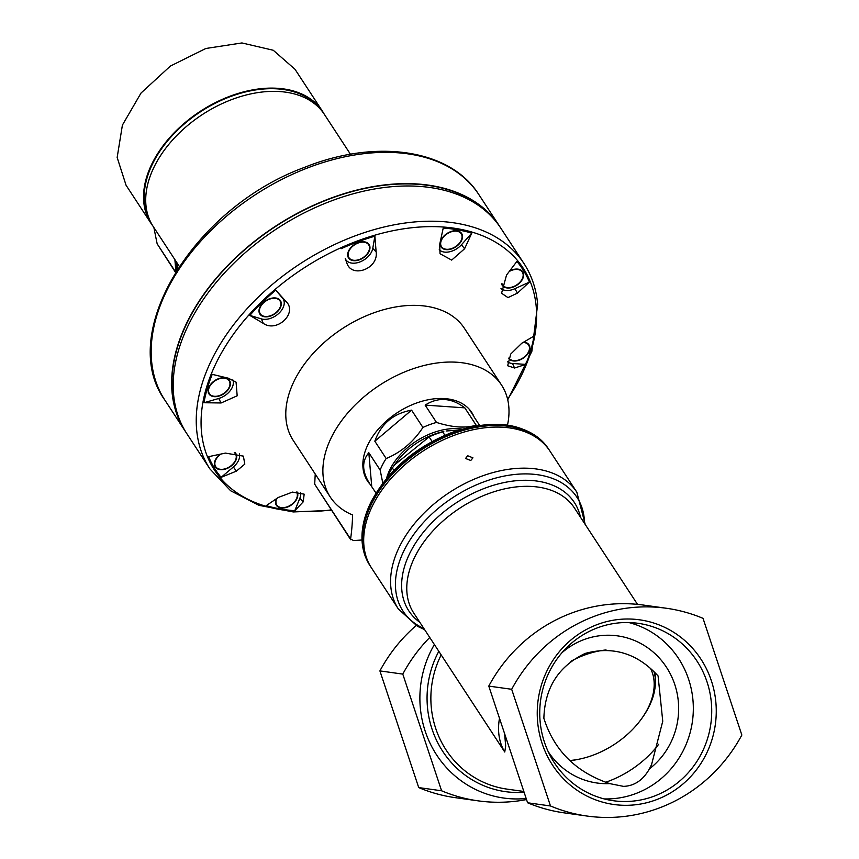 <?xml version="1.0" encoding="UTF-8"?>
<svg xmlns="http://www.w3.org/2000/svg" width="859" height="859" viewBox="0 0 859 859"><rect width="100%" height="100%" fill="white"/><g stroke="black" fill="none" stroke-linecap="round" stroke-linejoin="round"><path stroke-width="1.29" d="M548.171 751.593A74.282 71.254 97.9 0 0 609.675 783.601C576.056 772.284 554.119 750.508 543.865 718.274C544.81 687.769 558.575 666.144 585.172 653.431C613.122 645.882 637.421 653.388 658.08 675.936L662.751 721.216L651.573 764.553L649.436 768.869A74.282 71.254 97.9 0 0 663.653 663.255A74.282 71.254 97.9 0 0 561.969 652.722M454.293 435.288A106.645 69.493 -33.2 0 1 549.932 451.072L576.829 492.164A106.645 69.493 -33.2 0 0 481.19 476.38A106.645 69.493 -33.2 0 0 398.361 608.977L371.464 567.885A106.645 69.493 -33.2 0 1 454.293 435.288M470.786 460.478L472.944 457.836L467.693 455.753L465.535 458.47L470.786 460.478M432.098 441.483L429.092 436.909A62.009 40.405 -33.2 0 1 435.857 434.074A62.009 40.405 -33.2 0 1 442.675 431.873L444.898 435.266M393.894 470.324L392.348 467.972A62.009 40.405 -33.2 0 0 386.947 478.023M429.092 436.909L394.421 464.987L395.999 462.776A55.803 36.368 -33.2 0 1 433.655 434.45A55.803 36.368 -33.2 0 1 443.792 431.497L442.675 431.873M459.028 430.015L446.132 431.003M394.421 464.987L392.348 467.972M637.518 604.371L574.392 507.927A95.983 62.546 -33.2 0 0 459.833 508.152A95.983 62.546 -33.2 0 0 413.77 613.058L504.759 752.022A95.983 62.546 -33.2 0 1 499.487 718.274M504.598 733.629L505.683 745.945L504.759 752.022M526.17 798.483A102.06 97.905 -82.1 0 1 434.45 751.453A102.06 97.905 -82.1 0 1 434.386 644.561M416.132 625.556A158.732 152.279 97.9 0 0 379.903 670.9L418.72 787.585A158.732 152.279 97.9 0 0 455.313 797.667L478.195 800.856A158.732 152.279 97.9 0 0 526.524 799.546M429.747 637.453A158.732 152.279 97.9 0 0 402.785 674.1L379.903 670.9M666.423 608.269L643.541 605.08A158.732 152.279 97.9 0 0 571.922 612.939A158.732 152.279 97.9 0 0 488.782 686.094L527.598 802.778A158.732 152.279 97.9 0 0 564.202 812.861L587.084 816.05A158.732 152.279 97.9 0 0 741.843 735.036L703.027 618.351A158.732 152.279 97.9 0 0 666.423 608.269A158.732 152.279 97.9 0 0 511.674 689.283L550.49 805.967A158.732 152.279 97.9 0 0 587.084 816.05M527.598 802.778L550.49 805.967M488.782 686.094L511.674 689.283M542.126 743.529A93.234 89.443 -82.1 0 1 643.799 620.509A93.234 89.443 -82.1 0 1 694.34 772.445A93.234 89.443 -82.1 0 1 542.126 743.529M402.785 674.1L441.601 790.785A158.732 152.279 97.9 0 0 478.195 800.856M441.601 790.785L418.72 787.585M544.434 742.155A89.572 85.921 -82.1 0 1 638.108 623.312A89.572 85.921 -82.1 0 1 710.833 723.89A89.572 85.921 -82.1 0 1 613.358 800.728A89.572 85.921 -82.1 0 1 544.434 742.155M628.831 622.55A89.572 85.921 -82.1 0 1 692.44 721.324A89.572 85.921 -82.1 0 1 604.231 798.924M609.675 783.601L623.494 786.372C634.382 785.985 643.026 780.155 649.436 768.869M605.702 782.248A76.891 50.101 146.8 0 0 608.236 781.346A76.891 50.101 146.8 0 0 658.66 744.302M655.288 678.771A76.891 50.101 146.8 0 0 655.03 672.908M570.806 661.323A71.931 46.869 -33.2 0 1 584.442 655.106A71.931 46.869 -33.2 0 1 606.067 649.941M650.832 669.075A71.931 46.869 -33.2 0 1 641.619 718.672A71.931 46.869 -33.2 0 1 580.008 758.991A71.931 46.869 -33.2 0 1 569.828 760.494M654.118 672.049A74.411 48.491 -33.2 0 1 642.403 717.566L641.619 718.672M580.008 758.991L578.676 759.281A74.411 48.491 -33.2 0 1 570 760.666M176.514 270.596L175.676 260.825M149.026 218.379A101.684 66.261 -33.2 0 1 200.426 111.82A101.684 66.261 -33.2 0 1 318.657 107.354M425.151 405.115L464.816 407.853C451.512 397.706 438.283 396.794 425.151 405.115L436.49 422.435A62.009 40.405 146.8 0 0 422.918 427.46C413.404 441.945 401.153 452.296 386.174 458.534A62.009 40.405 146.8 0 0 380.161 470.056L382.813 483.188M464.816 407.853L476.154 425.173C465.664 428.405 452.446 427.492 436.49 422.435M477.003 425.699A62.009 40.405 146.8 0 0 476.154 425.173M370.175 484.379A62.374 40.652 -33.2 0 1 367.394 480.825A62.374 40.652 -33.2 0 1 397.33 412.653A62.374 40.652 -33.2 0 1 471.774 412.503A62.374 40.652 -33.2 0 1 474.179 417.109L479.558 425.312M371.743 486.548L368.822 452.736C361.714 461.197 361.961 471.451 369.574 483.477L376.017 493.077M368.822 452.736L380.161 470.056M374.835 441.215L411.579 410.151C393.282 413.48 381.031 423.831 374.835 441.215L386.174 458.534M411.579 410.151L422.918 427.46M462.067 429.103A55.803 36.368 146.8 0 0 386.486 478.57M315.232 474.05L314.695 484.186L350.579 539.001A377.165 94.63 69.7 0 0 352.619 514.992A102.307 66.669 -33.2 0 1 330.339 497.125L293.241 440.442A102.307 66.669 -33.2 0 1 342.333 328.632A102.307 66.669 -33.2 0 1 464.451 328.385L501.549 385.079A102.307 66.669 -33.2 0 1 507.497 425.087M330.339 497.125A102.307 66.669 -33.2 0 1 379.431 385.315A102.307 66.669 -33.2 0 1 501.549 385.079M314.695 484.186L350.73 539.753L350.579 539.001L353.575 540.59L362.015 539.989M366.943 479.462A62.374 40.652 -33.2 0 1 365.934 478.302M470.045 410.162A62.374 40.652 -33.2 0 1 470.7 411.547M341.227 248.67A183.429 119.53 -33.2 0 1 374.878 236.193L372.763 248.38A15.505 10.104 -33.2 0 1 359.738 262.016A15.505 10.104 -33.2 0 1 345.243 258.58L346.778 262.79C351.492 278.81 378.69 268.824 376.135 251.912L374.878 236.193M507.658 365.698L510.772 354.005L521.778 343.246L534.062 336.03A183.429 119.53 -33.2 0 1 525.783 364.409L512.533 363.497A15.505 10.104 -33.2 0 1 507.486 361.811M507.68 365.751L514.552 368.017L525.783 364.409M529.412 282.096L517.451 293.112L507.97 297.611L501.57 293.241L506.531 275.073L516.893 261.415A183.429 119.53 -33.2 0 1 529.412 282.096L514.852 288.71A15.505 10.104 -33.2 0 1 500.98 288.635M471.774 233.122L464.579 248.766L451.673 260.094L440.033 253.738L439.69 244.343L443.233 228.054A183.429 119.53 -33.2 0 1 471.774 233.122L461.466 244.74A15.505 10.104 -33.2 0 1 439.228 249.733M249.819 315.393A183.429 119.53 -33.2 0 1 275.739 290.138L282.622 298.234A15.505 10.104 -33.2 0 1 279.175 313.041A15.505 10.104 -33.2 0 1 261.426 318.893L249.819 315.393L263.284 323.381C277.092 333.067 298.127 312.73 285.897 301.348L275.739 290.138M203.948 402.742A183.429 119.53 -33.2 0 1 212.227 374.352L228.333 378.196L236.064 382.158L237.181 395.806L221.107 402.968L218.701 398.49L203.948 402.742L221.107 402.968M221.117 477.346A183.429 119.53 -33.2 0 1 208.597 456.677L225.434 453.101L243.376 456.129L244.804 464.118L236.354 471.151L233.39 466.974L221.117 477.346L236.354 471.151M294.777 510.718A183.429 119.53 -33.2 0 1 266.236 505.65L278.305 497.458L292.436 492.1L304.172 494.161L303.195 501.881L299.877 498.177L294.777 510.718L303.195 501.881M493.592 218.755A187.251 122.021 146.8 0 0 275.492 226.518A187.251 122.021 146.8 0 0 181.099 423.283M500.078 227.055A187.627 122.268 146.8 0 0 499.315 225.863A187.627 122.268 146.8 0 0 275.363 226.314A187.627 122.268 146.8 0 0 185.329 431.368A187.627 122.268 146.8 0 0 186.113 432.539M209.929 468.95A187.627 122.268 146.8 0 1 299.963 263.896A187.627 122.268 146.8 0 1 523.915 263.445L500.861 228.226A187.627 122.268 146.8 0 0 276.909 228.677A187.627 122.268 146.8 0 0 186.875 433.731L209.929 468.95L230.642 490.768L258.988 505.328L293.241 511.943L331.488 510.353M177.577 268.931L177.061 262.951M179.284 266.333L153.17 226.443A102.307 66.669 -33.2 0 1 202.262 114.634A102.307 66.669 -33.2 0 1 324.38 114.387L350.483 154.276M300.564 492.347A15.505 10.104 -33.2 0 1 299.877 498.177M276.115 498.972A12.273 7.999 146.8 0 0 285.113 507.755A12.273 7.999 146.8 0 0 297.783 494.43A12.273 7.999 146.8 0 0 296.924 491.853M239.393 453.713A15.505 10.104 -33.2 0 1 233.39 466.974M220.151 454.261A12.273 7.999 146.8 0 0 216.532 457.933A12.273 7.999 146.8 0 0 222.438 469.68A12.273 7.999 146.8 0 0 236.697 456.108A12.273 7.999 146.8 0 0 235.098 452.639M232.81 379.85A15.505 10.104 -33.2 0 1 218.701 398.49M230.395 383.093A12.273 7.999 146.8 0 0 220.742 378.024A12.273 7.999 146.8 0 0 210.23 384.907A12.273 7.999 146.8 0 0 216.135 396.654A12.273 7.999 146.8 0 0 230.395 383.093M281.29 303.259A12.273 7.999 146.8 0 0 271.648 298.191A12.273 7.999 146.8 0 0 261.125 305.074A12.273 7.999 146.8 0 0 267.042 316.821A12.273 7.999 146.8 0 0 281.29 303.259M369.95 247.102A12.273 7.999 146.8 0 0 360.308 242.045A12.273 7.999 146.8 0 0 349.785 248.927A12.273 7.999 146.8 0 0 355.701 260.674A12.273 7.999 146.8 0 0 369.95 247.102M462.507 236.085A12.273 7.999 146.8 0 0 452.854 231.017A12.273 7.999 146.8 0 0 442.342 237.9A12.273 7.999 146.8 0 0 448.258 249.647A12.273 7.999 146.8 0 0 462.507 236.085M501.72 284.372A12.273 7.999 146.8 0 0 514.38 286.584A12.273 7.999 146.8 0 0 523.603 274.397A12.273 7.999 146.8 0 0 513.95 269.339A12.273 7.999 146.8 0 0 509.795 270.832M508.517 358.31A12.273 7.999 146.8 0 0 521.392 359.255A12.273 7.999 146.8 0 0 529.906 347.423A12.273 7.999 146.8 0 0 523.797 342.097M528.51 344.942A11.779 7.677 146.8 0 0 528.414 344.781A11.779 7.677 146.8 0 0 523.636 342.183M522.208 271.916A11.779 7.677 146.8 0 0 522.111 271.766A11.779 7.677 146.8 0 0 513.822 269.361M501.914 283.738A11.779 7.677 146.8 0 0 502.397 284.662A11.779 7.677 146.8 0 0 502.504 284.823M461.111 233.605A11.779 7.677 146.8 0 0 461.015 233.444A11.779 7.677 146.8 0 0 452.725 231.05M442.428 237.793A11.779 7.677 146.8 0 0 441.301 246.35A11.779 7.677 146.8 0 0 441.408 246.501M368.565 244.632A11.779 7.677 146.8 0 0 368.457 244.471A11.779 7.677 146.8 0 0 360.168 242.077M349.871 248.809A11.779 7.677 146.8 0 0 348.743 257.367A11.779 7.677 146.8 0 0 348.851 257.528M279.905 300.779A11.779 7.677 146.8 0 0 279.798 300.618A11.779 7.677 146.8 0 0 271.508 298.223M261.211 304.966A11.779 7.677 146.8 0 0 260.084 313.524A11.779 7.677 146.8 0 0 260.191 313.675M228.999 380.612A11.779 7.677 146.8 0 0 228.902 380.451A11.779 7.677 146.8 0 0 220.613 378.057M210.305 384.8A11.779 7.677 146.8 0 0 209.188 393.358A11.779 7.677 146.8 0 0 209.295 393.508M235.302 453.638A11.779 7.677 146.8 0 0 235.205 453.477A11.779 7.677 146.8 0 0 234.432 452.564M216.608 457.815A11.779 7.677 146.8 0 0 215.491 466.383A11.779 7.677 146.8 0 0 215.588 466.534M276.244 498.886A11.779 7.677 146.8 0 0 276.577 504.695A11.779 7.677 146.8 0 0 276.684 504.845M276.705 498.564A11.779 7.677 146.8 0 0 276.791 505.006A11.779 7.677 146.8 0 0 289.139 505.972A11.779 7.677 146.8 0 0 297.332 494.591A11.779 7.677 146.8 0 0 296.505 492.11M220.935 454.089A11.779 7.677 146.8 0 0 215.695 466.695A11.779 7.677 146.8 0 0 228.043 467.661A11.779 7.677 146.8 0 0 236.246 456.279A11.779 7.677 146.8 0 0 235.409 453.788A11.779 7.677 146.8 0 0 234.249 452.543M229.944 383.254A11.779 7.677 146.8 0 0 229.106 380.773A11.779 7.677 146.8 0 0 215.04 380.795A11.779 7.677 146.8 0 0 209.392 393.669A11.779 7.677 146.8 0 0 221.74 394.635A11.779 7.677 146.8 0 0 229.944 383.254M280.839 303.42A11.779 7.677 146.8 0 0 280.013 300.94A11.779 7.677 146.8 0 0 265.946 300.961A11.779 7.677 146.8 0 0 260.288 313.836A11.779 7.677 146.8 0 0 272.647 314.802A11.779 7.677 146.8 0 0 280.839 303.42M369.499 247.274A11.779 7.677 146.8 0 0 368.672 244.783A11.779 7.677 146.8 0 0 354.606 244.815A11.779 7.677 146.8 0 0 348.958 257.689A11.779 7.677 146.8 0 0 361.306 258.645A11.779 7.677 146.8 0 0 369.499 247.274M462.056 236.246A11.779 7.677 146.8 0 0 461.219 233.755A11.779 7.677 146.8 0 0 447.163 233.788A11.779 7.677 146.8 0 0 441.505 246.662A11.779 7.677 146.8 0 0 453.853 247.628A11.779 7.677 146.8 0 0 462.056 236.246M501.967 283.588A11.779 7.677 146.8 0 0 502.601 284.984A11.779 7.677 146.8 0 0 514.949 285.94A11.779 7.677 146.8 0 0 523.152 274.569A11.779 7.677 146.8 0 0 522.315 272.078A11.779 7.677 146.8 0 0 509.312 271.465M508.904 357.999A11.779 7.677 146.8 0 0 521.252 358.965A11.779 7.677 146.8 0 0 529.455 347.584A11.779 7.677 146.8 0 0 528.618 345.093A11.779 7.677 146.8 0 0 523.174 342.451M153.89 227.528A590.562 148.167 69.7 0 0 157.165 243.827L175.461 272.292M324.133 114.011A102.436 66.744 146.8 0 0 322.426 111.176L295.002 69.278L273.248 50.251L241.948 42.95L205.806 48.491L170.361 66.079L141.059 92.997L122.407 125.092L117.157 157.487L126.08 185.286M174.871 259.59L175.902 271.573M322.426 111.176A102.436 66.744 146.8 0 0 200.158 111.412A102.436 66.744 146.8 0 0 151.012 223.361A102.436 66.744 146.8 0 0 152.934 226.067M419.858 622.356A98.925 64.468 -33.2 0 1 456.312 502.783A98.925 64.468 -33.2 0 1 580.48 517.225M423.895 628.52A103.928 67.721 -33.2 0 1 452.886 497.554A103.928 67.721 -33.2 0 1 584.517 523.389M523.84 791.461L507.1 789.131A92.761 88.982 -82.1 0 1 441.172 654.912M524.108 792.266A95.478 91.591 -82.1 0 1 441 748.586A95.478 91.591 -82.1 0 1 438.809 651.305M370.959 567.101L370.433 566.317A106.645 69.493 -33.2 0 1 453.262 433.709A106.645 69.493 -33.2 0 1 548.901 449.504L549.416 450.299M370.197 565.952A106.645 69.493 -33.2 0 1 369.961 565.587A106.645 69.493 -33.2 0 1 452.79 432.99A106.645 69.493 -33.2 0 1 548.429 448.785A106.645 69.493 -33.2 0 1 548.665 449.139M507.605 399.199A184.438 120.185 146.8 0 0 536.252 307.082A184.438 120.185 146.8 0 0 296.742 272.818A184.438 120.185 146.8 0 0 254.693 502.343A184.438 120.185 146.8 0 0 331.198 509.892M499.315 225.863L478.839 194.585A187.627 122.268 146.8 0 0 254.887 195.036A187.627 122.268 146.8 0 0 164.853 400.09L185.329 431.368M285.897 301.348L282.622 298.234M263.284 323.381L261.426 318.893M376.135 251.912L372.763 248.38M346.778 262.79L345.243 258.58M464.579 248.766L461.466 244.74M517.451 293.112L514.852 288.71M514.552 368.017L512.533 363.497M157.165 243.827L175.623 272.035M424.593 629.593L417.474 626.308L398.361 608.977M585.215 524.462L576.829 492.164M548.901 449.504L548.429 448.785C528.36 423.122 496.244 417.657 452.081 432.388C415.38 446.97 388.493 469.916 371.442 501.226C365.955 512.071 362.842 522.702 362.101 533.117C361.306 545.422 363.926 556.245 369.961 565.587L370.433 566.317M651.573 764.553L651.841 763.962M365.279 476.917L369.574 483.477M469.035 409.002L473.33 415.563M523.915 263.445C531.753 275.492 536.338 289.118 537.659 304.311L531.85 351.374L507.744 399.8M478.839 194.585C450.256 149.079 376.006 138.428 304.376 167.43C194.123 207.642 116.534 333.496 164.853 400.09M126.09 185.286L151.012 223.361"/></g></svg>
